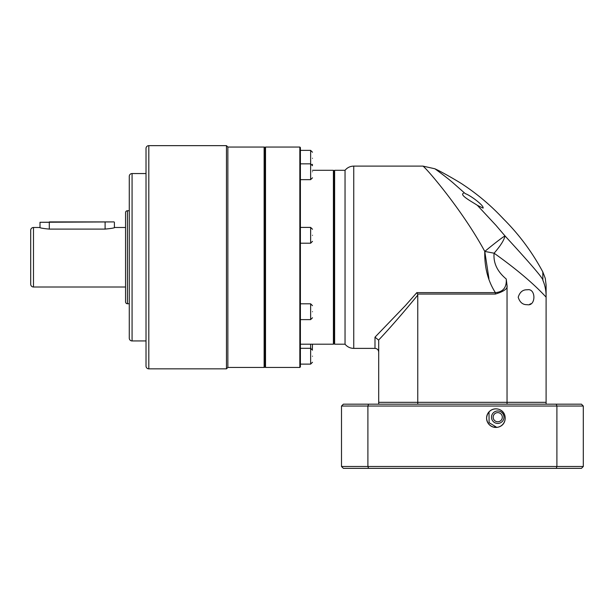 <?xml version="1.0" encoding="UTF-8"?>
<svg xmlns="http://www.w3.org/2000/svg" width="614" height="614" viewBox="0 0 614 614"><rect width="100%" height="100%" fill="white"/><g stroke="black" fill="none" stroke-linecap="round" stroke-linejoin="round"><path stroke-width="0.92" d="M353.748 166.11C350.21 166.179 347.309 167.576 345.037 170.293L345.037 344.201C347.309 346.918 350.21 348.307 353.748 348.384L374.985 348.384L374.985 337.186L405.363 305.618L416.845 292.625L495.375 292.625C487.923 280.959 484.392 267.228 484.776 251.425C462.526 210.257 426.438 168.228 422.954 166.11L353.748 166.11L353.748 348.384M333.878 171.037L334.622 170.293L334.622 344.201L345.037 344.201M463.486 193.249L463.493 193.249C459.042 195.014 472.565 202.067 477.331 205.299L483.072 208.131C484.4 205.851 470.677 195.444 465.274 193.633L453.132 182.926C447.368 177.899 435.18 168.888 434.827 168.766A223.197 223.197 0 0 1 437.061 169.825C441.527 171.797 459.502 182.105 463.156 184.707A223.197 223.197 0 0 1 503.119 218.584A223.197 223.197 0 0 1 542.814 271.941L542.876 280.306C543.72 279.109 531.087 264.304 504.969 235.883C501.247 238.232 494.516 243.413 484.776 251.425L488.944 278.633M477.331 205.299L496.051 225.43L504.969 235.883C531.087 264.304 543.72 279.109 542.876 280.306C544.971 285.134 546.046 290.322 546.099 295.879L546.099 297.153C533.735 283.722 516.397 269.07 494.101 253.206C493.211 262.922 497.256 271.526 506.243 279.002C506.788 287.444 503.165 291.98 495.375 292.625L495.375 294.068C503.91 291.504 507.801 288.687 507.041 285.61L506.243 279.002M333.878 343.456L334.622 344.201M453.569 178.82L446.785 174.952M527.211 289.793C536.137 287.874 536.122 306.601 527.211 304.674C522.813 304.866 519.812 302.387 518.208 297.23C519.812 292.087 522.813 289.608 527.211 289.793M374.985 337.186L378.608 340.095L378.7 340.947L378.7 402.324L417.766 402.324L417.766 295.096C402.646 313.47 389.621 328.436 378.7 339.987L378.608 340.095M495.375 294.068L417.574 294.068L417.766 295.096M417.574 294.068L416.845 292.625M484.891 251.333L485.428 250.888M485.728 250.642L489.634 247.45M484.776 251.425L494.101 253.206C500.602 245.7 504.224 239.928 504.969 235.883M529.713 304.268L530.872 303.738M507.041 285.61L507.041 402.324L546.099 402.324L546.099 297.153M417.766 404.181L417.766 402.324L507.041 402.324L507.041 404.181M493.165 417.205A4.574 4.574 0 0 1 497.739 412.631A4.574 4.574 0 0 1 502.313 417.205A4.574 4.574 0 0 1 497.739 421.78A4.574 4.574 0 0 1 493.165 417.205M497.739 423.437A6.232 6.232 0 0 1 491.507 417.205A6.232 6.232 0 0 1 497.739 410.973A6.232 6.232 0 0 1 503.971 417.205A6.232 6.232 0 0 1 497.739 423.437M494.516 426.914A10.231 10.231 0 0 0 496.787 427.39L489.097 422.678L489.02 411.856M505.184 418.134C505.107 406.353 487.746 405.248 486.58 418.134A9.302 9.302 0 0 1 495.882 408.832A9.302 9.302 0 0 1 505.184 418.134A9.302 9.302 0 0 1 495.882 427.436A9.302 9.302 0 0 1 486.58 418.134C487.731 431.005 505.115 429.923 505.184 418.134M368.546 404.181L343.364 404.181L341.499 406.046L367.901 406.046L368.546 404.181L581.443 404.181L583.3 406.046L556.898 406.046L556.253 404.181M368.546 468.352L556.253 468.352L556.898 466.494L367.901 466.494L368.546 468.352L343.364 468.352L341.499 466.494L367.901 466.494L367.901 406.046L556.898 406.046L556.898 466.494L583.3 466.494L583.3 406.046M546.099 404.181L546.099 402.324L378.7 402.324L378.7 404.181M341.499 466.494L341.499 406.046M556.253 468.352L581.443 468.352L583.3 466.494M312.357 349.473L312.488 344.201M312.488 356.212C312.488 363.388 312.488 363.388 312.488 356.212C312.488 349.036 312.488 349.036 312.488 356.212M312.488 311.712C312.488 318.889 312.488 318.889 312.488 311.712C312.488 304.536 312.488 304.536 312.488 311.712M312.488 235.308C312.488 242.484 312.488 242.484 312.488 235.308C312.488 228.132 312.488 228.132 312.488 235.308M312.488 171.751C312.488 178.927 312.488 178.927 312.488 171.751C312.488 164.575 312.488 164.575 312.488 171.751M312.488 158.282C312.488 165.458 312.488 165.458 312.488 158.282C312.488 151.105 312.488 151.105 312.488 158.282M265.524 367.448L265.056 366.888L265.056 147.598L265.524 147.045L299.839 147.045L299.839 367.448L265.524 367.448L265.524 147.045M299.839 367.448L300.399 366.888L300.399 147.598L299.839 147.045M300.399 344.201L333.41 344.201L333.41 170.293L312.488 170.293M333.41 344.201L333.878 343.64L333.878 170.853L333.41 170.293M148.811 368.845A2.794 2.794 0 0 1 146.017 366.051L146.017 148.434A2.794 2.794 0 0 1 148.811 145.648L148.811 368.845L226.466 368.845L226.466 145.648L148.811 145.648M265.056 366.52A0.929 0.929 0 0 1 264.127 367.448L227.855 367.448L227.855 147.045L226.466 145.648M265.056 147.974A0.929 0.929 0 0 0 264.127 147.045L227.855 147.045M132.071 173.547L132.071 340.947A2.794 2.794 0 0 1 129.278 338.153L129.278 176.333A2.794 2.794 0 0 1 132.071 173.547L146.017 173.547M127.42 210.748L127.42 303.746A1.857 1.857 0 0 1 125.555 301.888L125.555 212.605A1.857 1.857 0 0 1 127.42 210.748L129.278 210.748M33.494 227.487L33.494 287.007A2.794 2.794 0 0 1 30.7 284.213L30.7 230.273A2.794 2.794 0 0 1 33.494 227.487L39.626 227.487C40.186 228.009 43.41 228.546 49.297 229.091L49.297 222.276L40.002 222.276L40.002 227.602M227.855 367.448L226.466 368.845M132.071 340.947L146.017 340.947M127.42 303.746L129.278 303.746M33.494 287.007L125.555 287.007M49.297 229.091L105.101 229.091C110.98 228.546 114.204 228.009 114.772 227.487L125.555 227.487M105.101 229.091L105.101 221.907L114.027 221.907L40.002 222.276M105.101 221.907L49.297 221.907M300.399 364.117L310.63 364.117L310.63 344.201M300.399 319.618L310.63 319.618L310.63 303.807L312.488 305.665M300.399 243.213L310.63 243.213L310.63 227.403L312.488 229.26M300.399 179.656L310.63 179.656L310.63 150.376L312.488 152.234M264.127 367.448L264.127 147.045M334.622 170.293L345.037 170.293M506.189 221.692L500.103 215.414L506.189 221.692M374.985 348.384C377.242 348.606 378.477 349.85 378.7 352.106M434.827 168.766L422.954 166.11M542.814 271.941L545.263 278.311L546.099 285.065L546.099 295.879M310.63 364.117L312.488 362.26M310.63 319.618L312.488 317.753M310.63 243.213L312.488 241.348M310.63 179.656L312.488 177.799M312.357 165.012L312.488 164.322M300.399 348.307L310.63 348.307L312.488 350.164M300.399 303.807L310.63 303.807M300.399 227.403L310.63 227.403M300.399 163.846L310.63 163.846L312.488 165.703M300.399 150.376L310.63 150.376M114.396 227.602L114.396 222.276"/></g></svg>
